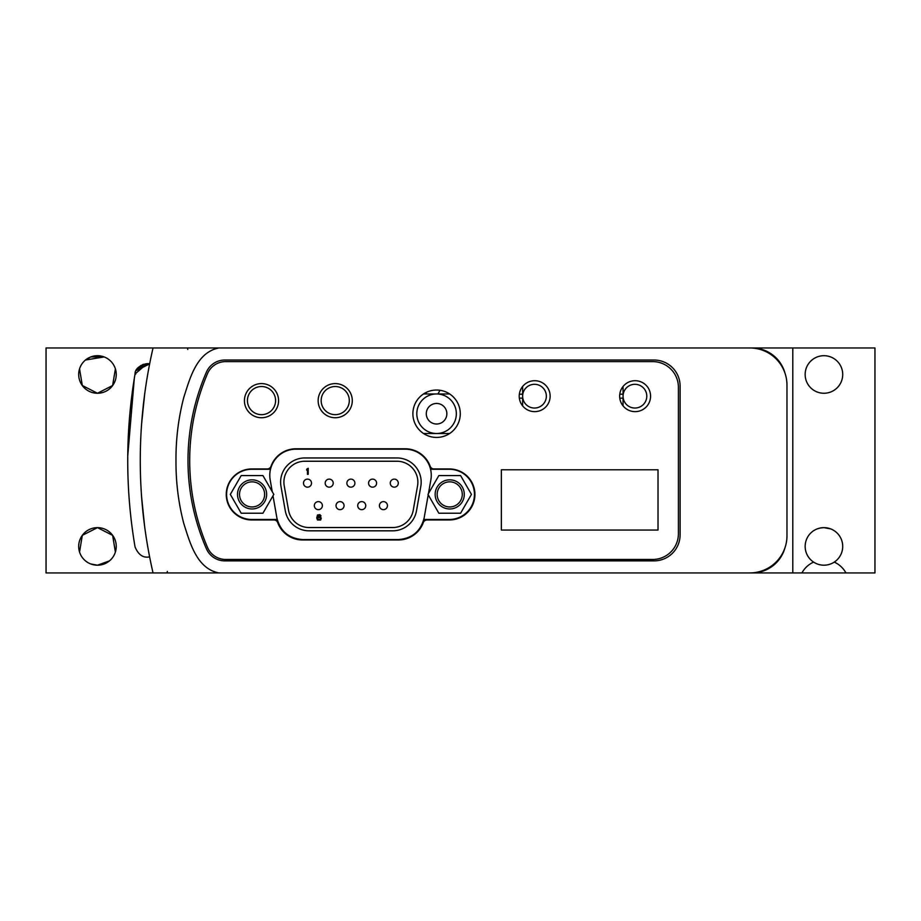 <?xml version="1.0" encoding="UTF-8"?>
<svg xmlns="http://www.w3.org/2000/svg" width="921" height="921" viewBox="0 0 921 921"><rect width="100%" height="100%" fill="white"/><g stroke="black" fill="none" stroke-linecap="round" stroke-linejoin="round"><path stroke-width="1.38" d="M219.923 572.931L752.02 572.931A34.146 34.146 0 0 0 784.899 548.018M784.899 372.89A34.146 34.146 0 0 0 752.02 347.965L219.923 347.965M241.014 572.931L662.832 572.931M455.999 483.525A12.549 12.549 0 0 0 438.845 488.118A12.549 12.549 0 0 0 443.438 505.272A12.549 12.549 0 0 0 460.592 500.679A12.549 12.549 0 0 0 455.999 483.525A12.549 12.549 0 0 1 460.592 500.679A12.549 12.549 0 0 1 443.438 505.272M442.437 507.011A14.563 14.563 0 0 1 437.107 487.117A14.563 14.563 0 0 1 457 481.787A14.563 14.563 0 0 1 462.33 501.68A14.563 14.563 0 0 1 442.437 507.011M438.845 475.57L427.977 494.393L438.845 513.227L460.592 513.227L471.46 494.393L460.592 475.57L438.845 475.57M426.296 392.369L426.296 393.958M449.667 393.958L423.499 393.958M456.344 413.736A19.767 19.767 0 0 0 436.577 393.958A19.767 19.767 0 0 0 416.81 413.736A19.767 19.767 0 0 0 436.577 433.503A19.767 19.767 0 0 0 456.344 413.736A19.767 19.767 0 0 0 436.577 393.958A19.767 19.767 0 0 0 416.81 413.736A19.767 19.767 0 0 0 436.577 433.503A19.767 19.767 0 0 0 456.344 413.736M449.644 433.503L423.51 433.503M446.858 413.736A10.281 10.281 0 0 0 436.577 403.456A10.281 10.281 0 0 0 426.296 413.736A10.281 10.281 0 0 0 436.577 424.017A10.281 10.281 0 0 0 446.858 413.736M522.621 405.85L522.621 396.168A11.858 11.858 0 0 1 534.479 384.31A11.858 11.858 0 0 1 546.349 396.168A11.858 11.858 0 0 1 534.479 408.038A11.858 11.858 0 0 1 522.621 396.168L522.621 386.498M522.621 398.148L519.34 398.148M522.621 394.2L519.34 394.2M623.057 405.85L623.057 396.168A11.858 11.858 0 0 1 634.914 384.31A11.858 11.858 0 0 1 646.784 396.168A11.858 11.858 0 0 1 634.914 408.038A11.858 11.858 0 0 1 623.057 396.168L623.057 386.498M623.057 398.148L619.775 398.148M623.057 394.2L619.775 394.2M421.173 482.144A24.188 24.188 0 0 1 420.805 486.346L416.488 510.844A24.188 24.188 0 0 1 392.668 530.83L309.111 530.83A24.188 24.188 0 0 1 285.303 510.844L280.974 486.346A24.188 24.188 0 0 1 304.793 457.956L396.986 457.956A24.188 24.188 0 0 1 421.173 482.144M284.221 485.77A20.895 20.895 0 0 1 304.793 461.248L396.986 461.248A20.895 20.895 0 0 1 417.558 485.77L413.241 510.28A20.895 20.895 0 0 1 392.668 527.537L309.111 527.537A20.895 20.895 0 0 1 288.538 510.28L284.221 485.77M288.538 510.28A20.895 20.895 0 0 0 309.111 527.537M379.417 505.641A4.018 4.018 0 0 1 383.435 501.623A4.018 4.018 0 0 1 387.453 505.641A4.018 4.018 0 0 1 383.435 509.658A4.018 4.018 0 0 1 379.417 505.641M357.716 505.641A4.018 4.018 0 0 1 361.734 501.623A4.018 4.018 0 0 1 365.752 505.641A4.018 4.018 0 0 1 361.734 509.658A4.018 4.018 0 0 1 357.716 505.641M336.027 505.641A4.018 4.018 0 0 1 340.045 501.623A4.018 4.018 0 0 1 344.063 505.641A4.018 4.018 0 0 1 340.045 509.658A4.018 4.018 0 0 1 336.027 505.641M314.337 505.641A4.018 4.018 0 0 1 318.355 501.623A4.018 4.018 0 0 1 322.373 505.641A4.018 4.018 0 0 1 318.355 509.658A4.018 4.018 0 0 1 314.337 505.641M390.262 483.145A4.018 4.018 0 0 1 394.28 479.127A4.018 4.018 0 0 1 398.298 483.145A4.018 4.018 0 0 1 394.28 487.163A4.018 4.018 0 0 1 390.262 483.145M368.573 483.145A4.018 4.018 0 0 1 372.591 479.127A4.018 4.018 0 0 1 376.608 483.145A4.018 4.018 0 0 1 372.591 487.163A4.018 4.018 0 0 1 368.573 483.145M346.872 483.145A4.018 4.018 0 0 1 350.889 479.127A4.018 4.018 0 0 1 354.907 483.145A4.018 4.018 0 0 1 350.889 487.163A4.018 4.018 0 0 1 346.872 483.145M325.182 483.145A4.018 4.018 0 0 1 329.2 479.127A4.018 4.018 0 0 1 333.218 483.145A4.018 4.018 0 0 1 329.2 487.163A4.018 4.018 0 0 1 325.182 483.145M303.493 483.145A4.018 4.018 0 0 1 307.51 479.127A4.018 4.018 0 0 1 311.528 483.145A4.018 4.018 0 0 1 307.51 487.163A4.018 4.018 0 0 1 303.493 483.145M320.635 517.176L321.268 518.201L320.635 519.997L317.503 519.997L316.743 517.947L317.503 515L319.886 514.609L321.015 515.898L318.252 515.253L317.377 517.303L318.758 516.658L320.635 517.176M308.213 468.282L308.213 474.315L307.453 474.315L307.453 469.307L306.705 470.205L306.705 469.18L308.213 468.282M320.266 517.683L320.266 519.479L317.872 519.479L317.872 517.683L320.266 517.683M261.506 414.669A14.08 14.08 0 0 0 275.586 400.589A14.08 14.08 0 0 0 261.506 386.521A14.08 14.08 0 0 0 247.427 400.589A14.08 14.08 0 0 0 261.506 414.669A14.08 14.08 0 0 0 275.586 400.589A14.08 14.08 0 0 0 261.506 386.521A14.08 14.08 0 0 0 247.427 400.589A14.08 14.08 0 0 0 261.506 414.669M321.153 400.589A14.08 14.08 0 0 0 335.221 414.669A14.08 14.08 0 0 0 349.301 400.589A14.08 14.08 0 0 0 335.221 386.521A14.08 14.08 0 0 0 321.153 400.589A14.08 14.08 0 0 0 335.221 414.669A14.08 14.08 0 0 0 349.301 400.589A14.08 14.08 0 0 0 335.221 386.521A14.08 14.08 0 0 0 321.153 400.589M534.687 380.707A15.461 15.461 0 0 0 519.214 396.168A15.461 15.461 0 0 0 534.687 411.641A15.461 15.461 0 0 0 550.148 396.168A15.461 15.461 0 0 0 534.687 380.707M678.409 387.315A25.707 25.707 0 0 0 652.69 361.608L225.633 361.608A19.686 19.686 0 0 0 207.547 373.535A220.948 220.948 0 0 0 207.547 547.523A19.686 19.686 0 0 0 225.633 559.461L652.69 559.461A25.707 25.707 0 0 0 678.409 533.743L678.409 387.315M501.346 530.047L658.02 530.047L658.02 469.791L501.346 469.791L501.346 530.047M635.122 411.641A15.461 15.461 0 0 0 650.583 396.168A15.461 15.461 0 0 0 635.122 380.707A15.461 15.461 0 0 0 619.649 396.168A15.461 15.461 0 0 0 635.122 411.641M335.221 383.597A17.073 17.073 0 0 0 318.148 400.67A17.073 17.073 0 0 0 335.221 417.743A17.073 17.073 0 0 0 352.294 400.67A17.073 17.073 0 0 0 335.221 383.597M267.24 468.95L251.767 468.95A25.512 25.512 0 0 0 226.255 494.462A25.512 25.512 0 0 0 251.767 519.962L273.928 519.962A4.018 4.018 0 0 1 277.693 522.598A26.513 26.513 0 0 0 302.583 539.971L398.402 539.971A26.513 26.513 0 0 0 423.292 522.598A4.018 4.018 0 0 1 427.056 519.962L449.413 519.962A25.512 25.512 0 0 0 474.925 494.462A25.512 25.512 0 0 0 449.413 468.95L433.941 468.95A4.018 4.018 0 0 1 430.165 466.291A26.513 26.513 0 0 0 405.228 448.78L295.952 448.78A26.513 26.513 0 0 0 271.016 466.291A4.018 4.018 0 0 1 267.24 468.95M427.056 519.962A4.018 4.018 0 0 0 423.292 522.598M261.506 383.597A17.073 17.073 0 0 0 244.433 400.67A17.073 17.073 0 0 0 261.506 417.743A17.073 17.073 0 0 0 278.579 400.67A17.073 17.073 0 0 0 261.506 383.597M436.577 390.032A23.704 23.704 0 0 0 412.884 413.725A23.704 23.704 0 0 0 436.577 437.429A23.704 23.704 0 0 0 460.281 413.725A23.704 23.704 0 0 0 436.577 390.032M258.341 483.525A12.549 12.549 0 0 0 241.198 488.118A12.549 12.549 0 0 0 245.792 505.272A12.549 12.549 0 0 0 262.934 500.679A12.549 12.549 0 0 0 258.341 483.525A12.549 12.549 0 0 1 262.934 500.679A12.549 12.549 0 0 1 245.792 505.272M244.79 507.011A14.563 14.563 0 0 1 239.46 487.117A14.563 14.563 0 0 1 259.354 481.787A14.563 14.563 0 0 1 264.684 501.68A14.563 14.563 0 0 1 244.79 507.011M241.198 475.57L230.319 494.393L241.198 513.227L262.934 513.227L273.813 494.393L262.934 475.57L241.198 475.57M428.438 493.587L430.867 479.829A26.11 26.11 0 0 0 405.148 449.183L295.894 449.183A26.11 26.11 0 0 0 270.175 479.829L272.271 491.733M272.996 495.809L276.899 517.993A26.11 26.11 0 0 0 302.618 539.568L398.425 539.568A26.11 26.11 0 0 0 424.132 517.993L428.219 494.83M274.412 460.454C270.463 466.36 269.047 472.818 270.175 479.829M276.899 517.993C280.341 531.313 288.906 538.509 302.618 539.568M398.425 539.568C412.136 538.509 420.701 531.313 424.132 517.993M749.809 347.965L153.036 347.965A502.164 502.164 0 0 0 153.036 572.931L749.809 572.931A37.162 37.162 0 0 0 786.971 535.769L786.971 385.128A37.162 37.162 0 0 0 749.809 347.965M218.922 347.965C196.426 352.283 189.772 378.911 183.774 397.446C178.421 418.088 175.819 439.156 175.98 460.673C175.842 482.017 178.432 502.924 183.751 523.381C189.749 541.985 196.495 568.694 218.922 572.931M206.442 548.835A20.089 20.089 0 0 0 224.851 560.877L654.002 560.877A26.11 26.11 0 0 0 680.112 534.767L680.112 386.129A26.11 26.11 0 0 0 654.002 360.019L224.851 360.019A20.089 20.089 0 0 0 206.442 372.072A220.948 220.948 0 0 0 206.442 548.835M144.62 394.545L141.638 423.556M141.638 497.34L144.62 526.363M149.628 556.86L149.26 555.018M149.628 364.037L149.501 364.681L149.628 364.037M147.418 544.806C131.45 547.546 131.45 547.546 147.418 544.806M147.418 376.09C131.45 373.362 131.45 373.362 147.418 376.09M149.478 556.894C143.204 558.172 138.392 554.845 135.042 546.924C138.392 554.845 143.204 558.172 149.478 556.894C143.204 558.172 138.392 554.845 135.042 546.924C138.392 554.845 143.204 558.172 149.478 556.894C143.204 558.172 138.392 554.845 135.042 546.924C138.392 554.845 143.204 558.172 149.478 556.894C143.204 558.172 138.392 554.845 135.042 546.924C125.291 489.281 125.291 431.627 135.042 373.972L135.732 374.087M423.441 520.918A2.003 2.003 0 0 1 425.375 519.479L449.333 519.479A25.109 25.109 0 0 0 474.442 494.381A25.109 25.109 0 0 0 449.333 469.273L432.099 469.273A2.003 2.003 0 0 1 430.176 467.833M270.866 467.833A2.003 2.003 0 0 1 268.944 469.273L251.709 469.273A25.109 25.109 0 0 0 226.601 494.381A25.109 25.109 0 0 0 251.709 519.479L275.667 519.479A2.003 2.003 0 0 1 277.601 520.918M792.797 347.965L792.797 572.931L874.95 572.931L874.95 347.965L752.02 347.965M752.02 572.931L792.797 572.931M817.123 528.919L820.507 527.952M820.53 527.952L823.927 527.641A18.777 18.777 0 0 0 813.6 562.098A18.777 18.777 0 0 0 841.921 541.03A18.777 18.777 0 0 0 823.927 527.641L830.742 528.919M823.927 355.702A18.777 18.777 0 0 0 805.15 374.479A18.777 18.777 0 0 0 823.927 393.255A18.777 18.777 0 0 0 842.715 374.479A18.777 18.777 0 0 0 823.927 355.702M801.903 572.931A25.109 25.109 0 0 1 813.6 562.098M845.962 572.931A25.109 25.109 0 0 0 834.265 562.098M437.878 393.958A24.902 24.902 0 0 0 439.916 390.262M79.551 552.059L82.303 535.354L97.476 527.641L112.638 535.354L115.39 552.036M97.465 565.206L90.742 563.951L97.476 565.206L109.449 560.877L97.476 565.206L90.776 563.963L97.465 565.206A18.777 18.777 0 0 0 116.253 546.418A18.777 18.777 0 0 0 97.476 527.641A18.777 18.777 0 0 0 78.688 546.418A18.777 18.777 0 0 0 97.476 565.206L104.188 563.963M100.47 355.943L104.177 356.934L85.492 360.019L90.834 356.911M92.883 356.266L97.235 355.702M97.465 393.255L82.314 385.519L79.551 368.861L82.314 385.508L97.476 393.255A18.777 18.777 0 0 0 116.253 374.479A18.777 18.777 0 0 0 97.476 355.702A18.777 18.777 0 0 0 78.688 374.479A18.777 18.777 0 0 0 97.476 393.255L112.615 385.531L115.401 368.872L112.627 385.519L97.476 393.255M165.089 572.931L46.05 572.931L46.05 347.965L165.089 347.965M115.378 552.07L112.638 535.366L97.476 527.641L82.314 535.343L79.551 552.036M97.476 355.702L90.765 356.934L104.188 356.945L97.476 355.702M46.05 408.325L46.05 351.88L46.05 408.325M46.05 512.571L46.05 569.017L46.05 512.571M167.403 571.434L167.173 572.033M187.803 349.462L187.585 348.806M127.743 456.045L134.316 378.312M145.691 363.864L146.497 363.795M146.669 363.783L148.304 363.83M143.354 364.371L142.697 364.601M147.809 363.795L136.124 370.622L140.798 365.533M137.471 368.492L136.124 370.622L149.478 364.002C147.959 362.379 134.685 366.017 135.042 373.972L146.934 363.783M137.471 368.481L142.663 364.612M143.86 364.221L136.124 370.622L147.659 363.783M135.042 373.972C134.685 366.017 147.959 362.379 149.478 364.002L149.248 363.968"/></g></svg>
